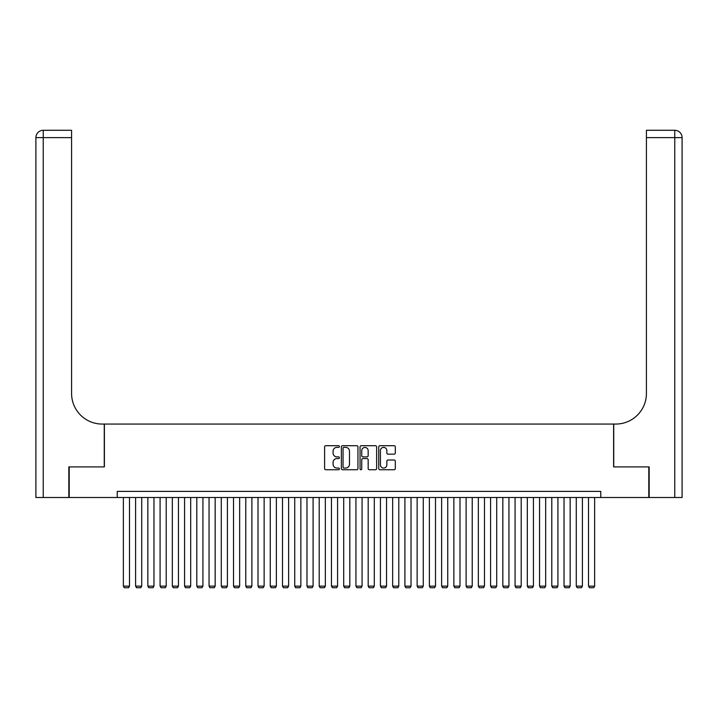 <?xml version="1.0" encoding="UTF-8"?>
<svg xmlns="http://www.w3.org/2000/svg" width="718" height="718" viewBox="0 0 718 718"><rect width="100%" height="100%" fill="white"/><g stroke="black" fill="none" stroke-linecap="round" stroke-linejoin="round"><path stroke-width="1.08" d="M339.417 446.551A0.844 0.844 0 0 0 338.573 445.707L325.81 445.707A1.203 1.203 0 0 0 324.608 446.91L324.608 468.54A1.203 1.203 0 0 0 325.81 469.743L338.573 469.743A0.844 0.844 0 0 0 339.417 468.899A0.844 0.844 0 0 0 338.573 468.055L336.921 468.055A3.841 3.841 0 0 1 333.08 464.214L333.08 462.41A3.841 3.841 0 0 1 336.921 458.569L338.573 458.569A0.844 0.844 0 0 0 339.417 457.725A0.844 0.844 0 0 0 338.573 456.881L336.921 456.881A3.841 3.841 0 0 1 333.08 453.04L333.08 451.236A3.841 3.841 0 0 1 336.921 447.386L338.573 447.386A0.844 0.844 0 0 0 339.417 446.551M394.119 454.18A1.203 1.203 0 0 0 395.313 452.977L395.313 446.91A1.203 1.203 0 0 0 394.119 445.707L379.939 445.707A1.203 1.203 0 0 0 378.736 446.91L378.736 468.54A1.203 1.203 0 0 0 379.939 469.743L394.119 469.743A1.203 1.203 0 0 0 395.313 468.54L395.313 461.207A1.203 1.203 0 0 0 394.119 460.005L388.043 460.005A1.203 1.203 0 0 0 386.849 461.207L386.849 464.842A3.213 3.213 0 0 1 383.627 468.055A3.213 3.213 0 0 1 380.414 464.842L380.414 450.608A3.213 3.213 0 0 1 383.627 447.386A3.213 3.213 0 0 1 386.849 450.608L386.849 452.977A1.203 1.203 0 0 0 388.043 454.18L394.119 454.18M117.24 497.502L69.197 497.502L69.197 466.906L104.388 466.906L104.388 424.06L613.612 424.06L613.612 466.906L648.803 466.906L648.803 497.502L600.76 497.502L600.76 491.39L117.24 491.39L117.24 497.502L600.76 497.502M357.95 446.91A1.203 1.203 0 0 0 356.747 445.707L342.567 445.707A1.203 1.203 0 0 0 341.364 446.91L341.364 468.54A1.203 1.203 0 0 0 342.567 469.743L356.747 469.743A1.203 1.203 0 0 0 357.95 468.54L357.95 446.91M361.253 445.707L375.433 445.707A1.203 1.203 0 0 1 376.636 446.91L376.636 468.54A1.203 1.203 0 0 1 375.433 469.743L369.366 469.743A1.203 1.203 0 0 1 368.163 468.54L368.163 459.762A1.203 1.203 0 0 0 366.961 458.569L362.931 458.569A1.203 1.203 0 0 0 361.737 459.762L361.737 468.899A0.844 0.844 0 0 1 360.894 469.743A0.844 0.844 0 0 1 360.05 468.899L360.05 446.91A1.203 1.203 0 0 1 361.253 445.707M343.895 447.386A0.844 0.844 0 0 0 343.051 448.229L343.051 467.212A0.844 0.844 0 0 0 343.895 468.055L345.636 468.055A3.841 3.841 0 0 0 349.478 464.214L349.478 451.236A3.841 3.841 0 0 0 345.636 447.386L343.895 447.386M368.163 450.662A3.213 3.213 0 0 0 364.95 447.449A3.213 3.213 0 0 0 361.737 450.662L361.737 455.679A1.203 1.203 0 0 0 362.931 456.881L366.961 456.881A1.203 1.203 0 0 0 368.163 455.679L368.163 450.662M129.482 497.502L129.482 586.13L123.361 586.13L123.361 497.502M129.482 586.13L128.567 587.719L124.277 587.719L123.361 586.13M68.829 466.906L104.263 466.906L104.263 424.06L102.18 424.06A30.605 30.605 0 0 1 71.585 393.455L71.585 137.623L43.242 137.623L43.242 497.502L68.829 497.502L68.829 466.906M43.242 497.502L35.9 497.502L35.9 137.623A7.342 7.342 0 0 1 43.242 130.281L71.585 130.281L71.585 137.623M71.585 130.281L43.242 130.281A7.342 7.342 0 0 0 35.9 137.623L43.242 137.623L43.242 130.281M102.18 424.06A30.605 30.605 0 0 1 71.585 393.455M674.758 497.502L674.758 130.281A7.342 7.342 0 0 1 682.1 137.623L682.1 497.502L649.171 497.502L649.171 466.906L613.737 466.906L613.737 424.06L615.82 424.06A30.605 30.605 0 0 0 646.415 393.455L646.415 130.281L674.758 130.281L646.415 130.281M615.82 424.06A30.605 30.605 0 0 0 646.415 393.455M141.724 497.502L141.724 586.13L135.603 586.13L135.603 497.502M141.724 586.13L140.809 587.719L136.519 587.719L135.603 586.13M153.966 497.502L153.966 586.13L147.845 586.13L147.845 497.502M153.966 586.13L153.042 587.719L148.761 587.719L147.845 586.13M166.208 497.502L166.208 586.13L160.087 586.13L160.087 497.502M166.208 586.13L165.284 587.719L161.003 587.719L160.087 586.13M178.45 497.502L178.45 586.13L172.329 586.13L172.329 497.502M178.45 586.13L177.525 587.719L173.244 587.719L172.329 586.13M190.683 497.502L190.683 586.13L184.571 586.13L184.571 497.502M190.683 586.13L189.767 587.719L185.486 587.719L184.571 586.13M202.925 497.502L202.925 586.13L196.804 586.13L196.804 497.502M202.925 586.13L202.009 587.719L197.728 587.719L196.804 586.13M215.167 497.502L215.167 586.13L209.046 586.13L209.046 497.502M215.167 586.13L214.251 587.719L209.97 587.719L209.046 586.13M227.409 497.502L227.409 586.13L221.288 586.13L221.288 497.502M227.409 586.13L226.493 587.719L222.203 587.719L221.288 586.13M239.65 497.502L239.65 586.13L233.529 586.13L233.529 497.502M239.65 586.13L238.735 587.719L234.445 587.719L233.529 586.13M251.892 497.502L251.892 586.13L245.771 586.13L245.771 497.502M251.892 586.13L250.977 587.719L246.687 587.719L245.771 586.13M264.134 497.502L264.134 586.13L258.013 586.13L258.013 497.502M264.134 586.13L263.219 587.719L258.929 587.719L258.013 586.13M276.376 497.502L276.376 586.13L270.255 586.13L270.255 497.502M276.376 586.13L275.452 587.719L271.171 587.719L270.255 586.13M288.618 497.502L288.618 586.13L282.497 586.13L282.497 497.502M288.618 586.13L287.694 587.719L283.413 587.719L282.497 586.13M300.86 497.502L300.86 586.13L294.739 586.13L294.739 497.502M300.86 586.13L299.936 587.719L295.654 587.719L294.739 586.13M313.093 497.502L313.093 586.13L306.972 586.13L306.972 497.502M313.093 586.13L312.177 587.719L307.896 587.719L306.972 586.13M325.335 497.502L325.335 586.13L319.214 586.13L319.214 497.502M325.335 586.13L324.419 587.719L320.138 587.719L319.214 586.13M337.577 497.502L337.577 586.13L331.456 586.13L331.456 497.502M337.577 586.13L336.661 587.719L332.38 587.719L331.456 586.13M349.819 497.502L349.819 586.13L343.698 586.13L343.698 497.502M349.819 586.13L348.903 587.719L344.613 587.719L343.698 586.13M362.06 497.502L362.06 586.13L355.94 586.13L355.94 497.502M362.06 586.13L361.145 587.719L356.855 587.719L355.94 586.13M374.302 497.502L374.302 586.13L368.181 586.13L368.181 497.502M374.302 586.13L373.387 587.719L369.097 587.719L368.181 586.13M386.544 497.502L386.544 586.13L380.423 586.13L380.423 497.502M386.544 586.13L385.62 587.719L381.339 587.719L380.423 586.13M398.786 497.502L398.786 586.13L392.665 586.13L392.665 497.502M398.786 586.13L397.862 587.719L393.581 587.719L392.665 586.13M411.028 497.502L411.028 586.13L404.907 586.13L404.907 497.502M411.028 586.13L410.104 587.719L405.823 587.719L404.907 586.13M423.261 497.502L423.261 586.13L417.14 586.13L417.14 497.502M423.261 586.13L422.346 587.719L418.064 587.719L417.14 586.13M435.503 497.502L435.503 586.13L429.382 586.13L429.382 497.502M435.503 586.13L434.587 587.719L430.306 587.719L429.382 586.13M447.745 497.502L447.745 586.13L441.624 586.13L441.624 497.502M447.745 586.13L446.829 587.719L442.548 587.719L441.624 586.13M459.987 497.502L459.987 586.13L453.866 586.13L453.866 497.502M459.987 586.13L459.071 587.719L454.781 587.719L453.866 586.13M472.229 497.502L472.229 586.13L466.108 586.13L466.108 497.502M472.229 586.13L471.313 587.719L467.023 587.719L466.108 586.13M484.47 497.502L484.47 586.13L478.35 586.13L478.35 497.502M484.47 586.13L483.555 587.719L479.265 587.719L478.35 586.13M496.712 497.502L496.712 586.13L490.591 586.13L490.591 497.502M496.712 586.13L495.797 587.719L491.507 587.719L490.591 586.13M508.954 497.502L508.954 586.13L502.833 586.13L502.833 497.502M508.954 586.13L508.03 587.719L503.749 587.719L502.833 586.13M521.196 497.502L521.196 586.13L515.075 586.13L515.075 497.502M521.196 586.13L520.272 587.719L515.991 587.719L515.075 586.13M533.429 497.502L533.429 586.13L527.317 586.13L527.317 497.502M533.429 586.13L532.514 587.719L528.233 587.719L527.317 586.13M545.671 497.502L545.671 586.13L539.55 586.13L539.55 497.502M545.671 586.13L544.756 587.719L540.475 587.719L539.55 586.13M557.913 497.502L557.913 586.13L551.792 586.13L551.792 497.502M557.913 586.13L556.997 587.719L552.716 587.719L551.792 586.13M570.155 497.502L570.155 586.13L564.034 586.13L564.034 497.502M570.155 586.13L569.239 587.719L564.958 587.719L564.034 586.13M582.397 497.502L582.397 586.13L576.276 586.13L576.276 497.502M582.397 586.13L581.481 587.719L577.191 587.719L576.276 586.13M594.639 497.502L594.639 586.13L588.518 586.13L588.518 497.502M594.639 586.13L593.723 587.719L589.433 587.719L588.518 586.13M682.1 137.623L646.415 137.623"/></g></svg>
